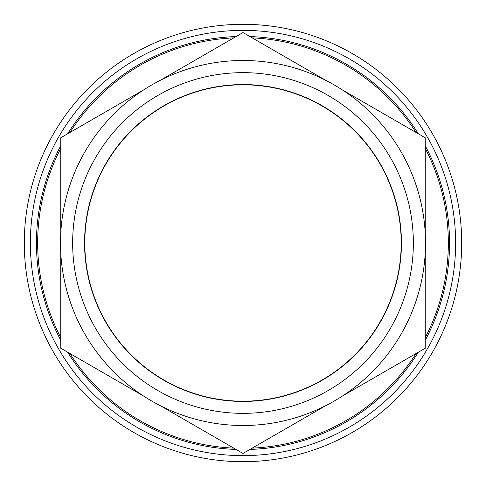 <?xml version="1.0" encoding="UTF-8"?>
<svg xmlns="http://www.w3.org/2000/svg" width="486" height="486" viewBox="0 0 486 486"><rect width="100%" height="100%" fill="white"/><g stroke="black" fill="none" stroke-linecap="round" stroke-linejoin="round"><path stroke-width="0.73" d="M243 60.501A182.499 182.499 0 0 1 425.499 243A182.499 182.499 0 0 1 243 425.499A182.499 182.499 0 0 1 60.501 243A182.499 182.499 0 0 1 243 60.501A182.499 182.499 0 0 0 160.131 80.403L243 32.556L325.869 80.403A182.499 182.499 0 0 0 243 60.501M342.381 396.066A182.499 182.499 0 0 0 425.25 252.532L425.25 348.225L342.381 396.066M425.25 233.468A182.499 182.499 0 0 0 342.381 89.934L425.25 137.775L425.25 233.468M243 401.442A158.442 158.442 0 0 1 84.558 243A158.442 158.442 0 0 1 243 84.558A158.442 158.442 0 0 1 401.442 243A158.442 158.442 0 0 1 243 401.442M243 84.801A158.199 158.199 0 0 1 401.199 243A158.199 158.199 0 0 1 243 401.199A158.199 158.199 0 0 1 84.801 243A158.199 158.199 0 0 1 243 84.801M249.95 449.435A206.55 206.55 0 0 0 418.3 352.235M425.25 340.2A206.55 206.55 0 0 0 425.25 145.8M418.3 133.765A206.55 206.55 0 0 0 249.95 36.565M243 461.7A218.7 218.7 0 0 0 461.7 243A218.7 218.7 0 0 0 243 24.3A218.7 218.7 0 0 0 24.3 243A218.7 218.7 0 0 0 243 461.7M60.75 348.225L143.619 396.066A182.499 182.499 0 0 1 60.75 252.532L60.75 348.225M160.131 405.597L243 453.444L325.869 405.597M143.619 89.934L60.75 137.775L60.75 233.468A182.499 182.499 0 0 1 143.619 89.934M236.05 36.565A206.55 206.55 0 0 0 67.7 133.765A206.55 206.55 0 0 1 236.05 36.565M60.75 145.8A206.55 206.55 0 0 0 60.75 340.2A206.55 206.55 0 0 1 60.75 145.8M67.7 352.235A206.55 206.55 0 0 0 236.05 449.435A206.55 206.55 0 0 1 67.7 352.235M243 72.651A170.349 170.349 0 0 1 413.349 243A170.349 170.349 0 0 1 243 413.349A170.349 170.349 0 0 1 72.651 243A170.349 170.349 0 0 1 243 72.651M252.21 448.128A205.335 205.335 0 0 0 416.04 353.541M425.25 337.588A205.335 205.335 0 0 0 425.25 148.412M416.04 132.459A205.335 205.335 0 0 0 252.21 37.872M243 455.625A212.625 212.625 0 0 0 455.625 243A212.625 212.625 0 0 0 243 30.375A212.625 212.625 0 0 0 30.375 243A212.625 212.625 0 0 0 243 455.625M233.79 37.872A205.335 205.335 0 0 0 69.96 132.459M60.75 148.412A205.335 205.335 0 0 0 60.75 337.588M69.96 353.541A205.335 205.335 0 0 0 233.79 448.128"/></g></svg>
